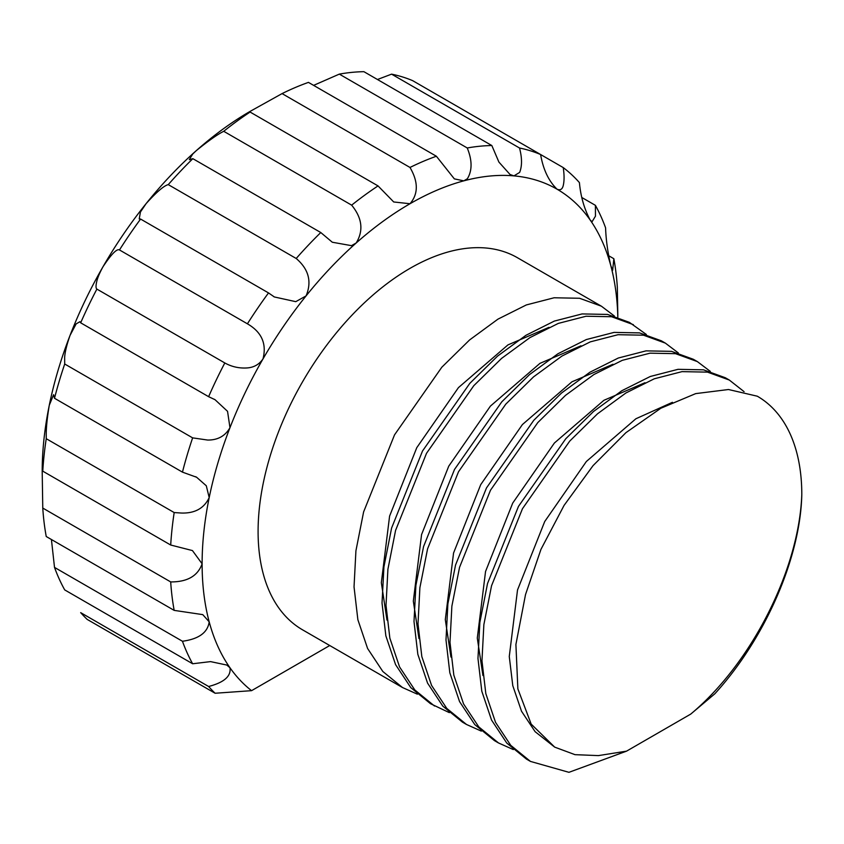 <?xml version="1.0" encoding="UTF-8"?>
<svg xmlns="http://www.w3.org/2000/svg" width="844" height="844" viewBox="0 0 844 844"><rect width="100%" height="100%" fill="white"/><g stroke="black" fill="none" stroke-linecap="round" stroke-linejoin="round"><path stroke-width="1.27" d="M174.18 512.561L46.241 438.701A316.616 182.8 120 0 0 42.77 471.163L170.699 545.024A316.616 182.8 -60 0 1 174.18 512.561L181.355 513.036C194.858 513.468 204.132 508.32 209.196 497.591A293.997 169.739 120 0 0 202.117 563.803A293.997 169.739 120 0 0 209.196 621.849A293.997 169.739 120 0 0 229.969 667.752A293.997 169.739 120 0 0 251.565 690.666L215.104 693.251A316.616 182.8 -60 0 1 208.616 686.499L80.676 612.639A316.616 182.8 120 0 0 87.164 619.39L215.104 693.251M42.77 508.067A316.616 182.8 120 0 0 46.241 536.52L174.18 610.381A316.616 182.8 -60 0 1 170.699 581.927L42.77 508.067L42.2 471.479C42.453 461.679 42.643 461.562 42.77 471.163C42.643 461.562 42.453 461.679 42.2 471.479A293.997 169.739 -60 0 1 49.279 405.257C47.19 417.727 46.167 427.644 46.23 435.019L46.241 438.701M192.632 437.867L64.703 364.007A316.616 182.8 120 0 0 54.512 398.273L182.452 472.134A316.616 182.8 -60 0 1 192.632 437.867L207.677 440.051C217.784 440.135 225.211 436.021 229.969 427.697A293.997 169.739 120 0 0 209.196 497.591L206.295 485.775L196.631 477.261L182.452 472.134M54.512 398.273L53.583 394.686L49.279 405.257A293.997 169.739 -60 0 1 70.052 335.374C66.803 344.584 64.999 351.959 64.64 357.476L64.703 364.007M224.81 362.952L96.881 289.091A316.616 182.8 120 0 0 80.676 322.819L208.616 396.68A316.616 182.8 -60 0 1 224.81 362.952C231.594 366.718 238.894 368.395 246.712 367.963C253.664 367.583 259.097 364.566 263.001 358.911A293.997 169.739 120 0 0 229.969 427.697L227.542 411.323L215.041 399.708L208.616 396.68M80.676 322.819L79.906 321.701L76.139 323.896L70.052 335.374A293.997 169.739 -60 0 1 103.095 266.577C99.771 272.601 97.661 277.539 96.765 281.4C95.752 285.726 95.783 288.289 96.881 289.091M268.519 292.921L140.589 219.06A316.616 182.8 120 0 0 119.479 249.951L247.408 323.811A316.616 182.8 -60 0 1 268.519 292.921L274.363 296.961L295.769 301.667L306.066 295.906A293.997 169.739 120 0 0 263.001 358.911C266.852 343.751 261.651 332.051 247.408 323.811M119.479 249.951C116.926 248.484 111.471 254.023 103.095 266.577A293.997 169.739 -60 0 1 146.149 203.573L140.442 211.992L139.228 218.944L140.589 219.06M320.783 232.533L192.843 158.672A316.616 182.8 120 0 0 168.262 184.625L296.202 258.486A316.616 182.8 -60 0 1 320.783 232.533L332.314 242.239L351.473 245.657L356.2 242.977A293.997 169.739 120 0 0 306.066 295.906C312.016 281.696 308.725 269.225 296.202 258.486M168.262 184.625C164.01 185.648 156.636 191.968 146.149 203.573A293.997 169.739 -60 0 1 196.283 150.643L192.727 154.009L189.278 159.664L192.843 158.672M581.832 197.507L595.4 205.335A316.616 182.8 -60 0 1 605.581 227.838C605.992 239.738 607.733 252.367 610.813 265.712L612.66 270.28L613.852 258.718A316.616 182.8 -60 0 1 617.323 287.171L617.819 315.698M617.819 317.091A293.997 169.739 120 0 0 610.813 265.712A293.997 169.739 120 0 0 590.04 219.809A293.997 169.739 120 0 0 557.008 189.172C548.632 181.006 543.167 169.465 540.614 154.526L412.684 80.665A316.616 182.8 120 0 0 391.574 74.145L519.514 148.006A316.616 182.8 -60 0 1 540.614 154.526L563.222 167.576A316.616 182.8 -60 0 1 579.417 182.599C580.651 196.314 584.196 208.721 590.04 219.809L592.003 221.824L595.453 216.18L595.4 205.335M491.83 145.537L363.901 71.677A316.616 182.8 120 0 0 339.32 74.114L467.249 147.974A316.616 182.8 -60 0 1 491.83 145.537L498.909 162.09L510.05 174.508L513.954 175.879A293.997 169.739 120 0 1 557.008 189.172C560.332 190.638 562.442 189.309 563.328 185.174C564.351 180.521 564.309 174.655 563.222 167.576M436.38 156.245L308.44 82.385A316.616 182.8 120 0 0 282.065 93.6L409.994 167.46A316.616 182.8 -60 0 1 436.38 156.245L454.346 178.875L463.81 180.848A293.997 169.739 120 0 1 513.954 175.879L519.651 172.408C522.172 166.025 522.13 157.891 519.514 148.006M378.038 185.912L250.098 112.052A316.616 182.8 120 0 0 223.723 131.295L351.653 205.155A316.616 182.8 -60 0 1 378.038 185.912L393.715 201.969L410.005 203.731A293.997 169.739 120 0 1 463.81 180.848L467.365 178.749C472.323 170.583 472.281 160.328 467.249 147.974M282.065 93.6L250.088 111.397C241.711 116.525 241.711 116.746 250.098 112.052C241.711 116.746 241.711 116.525 250.088 111.397A293.997 169.739 -60 0 0 196.283 150.643C208.331 140.874 217.478 134.428 223.723 131.295M481.323 731.115L466.5 724.479L446.792 708.433L431.569 685.423L421.831 656.621L418.002 623.821L419.89 587.709L427.57 548.853L458.503 471.775L505.788 404.139L533.545 376.878L561.925 356.073L590.304 341.862L618.061 334.699L643.539 335.205L665.357 343.118L678.333 352.94M466.5 724.479L462.501 722.169L442.794 706.122L427.57 683.123L417.833 654.311L414.003 621.511L415.902 585.398L423.572 546.543L454.505 469.464L501.79 401.828L529.547 374.578L557.926 353.763L586.316 339.562L614.063 332.399L639.541 332.895L661.358 340.807L665.346 343.118M513.31 749.577L498.477 742.942L478.78 726.895L463.546 703.896L453.819 675.084L449.989 642.284L451.878 606.171L459.547 567.326L490.48 490.248L537.776 422.601L565.522 395.351L593.912 374.536L622.292 360.335L650.049 353.172L675.527 353.668L697.334 361.58L710.321 371.402M498.477 742.942L494.478 740.642L474.782 724.585L459.547 701.586L449.82 672.774L445.991 639.974L447.879 603.871L455.549 565.016L486.482 487.937L533.777 420.301L561.524 393.04L589.914 372.225L618.293 358.025L646.05 350.861L671.529 351.357L693.335 359.28L697.334 361.58M801.8 494.563C800.523 556.85 765.751 637.937 714.826 693.8L690.73 714.098C752.162 662.899 799.12 568.961 801.8 494.563A214.851 124.047 120 0 0 757.3 396.205L728.499 389.517L695.709 393.61L660.831 408.253L625.9 432.687L593.037 465.656L564.066 505.408L540.962 549.36L525.517 594.587L515.906 644.478L517.868 688.894L531.182 724.11L554.698 747.13L574.996 754.663L598.364 755.612L626.554 751.149L568.94 772.323L530.465 761.415L510.757 745.357L495.533 722.359L485.806 693.546L481.966 660.746L483.865 624.644L491.535 585.789L522.468 508.71L569.753 441.074L597.51 413.813L625.889 392.998L654.279 378.798L682.026 371.634L707.504 372.13L729.321 380.053L744.081 391.658M530.465 761.415L526.466 759.104L506.759 743.047L491.535 720.048L481.808 691.247L477.968 658.436L479.867 622.334L487.537 583.478L518.469 506.4L565.754 438.764L593.511 411.503L621.891 390.688L650.281 376.487L678.027 369.324L703.506 369.83L725.323 377.743L729.321 380.053M449.346 712.642L430.514 703.706L410.796 687.638L395.583 664.639L385.856 635.838L382.026 603.049L383.914 566.936L391.584 528.08L422.517 451.002L469.802 383.366L497.559 356.105L525.949 335.3L554.329 321.089L582.086 313.926L607.564 314.432L629.371 322.345L646.356 334.477M482.926 675.495L477.293 638.064L485.543 571.504L512.719 503.077L554.392 443.016L603.903 400.299L644.974 382.722M450.939 657.033L445.305 619.591L453.555 553.042L480.732 484.614L522.404 424.553L571.926 381.826L612.987 364.26M418.962 638.56L413.328 601.128L421.567 534.579L448.755 466.152L490.427 406.091L539.938 363.363L581.01 345.797M386.974 620.097L381.34 582.666L389.59 516.117L416.767 447.689L458.44 387.628L507.951 344.901L549.022 327.324M554.698 747.13L535.128 731.695L521.518 711.249L512.783 685.655L509.27 656.526L517.52 589.977L544.707 521.55L586.369 461.489L635.891 418.761L672.436 402.314M434.512 706.017L414.815 689.959L399.581 666.96L389.854 638.159L386.014 605.348L387.913 569.246L395.583 530.391L426.515 453.312L473.8 385.676L501.558 358.415L529.948 337.6L558.327 323.4L586.084 316.236L611.562 316.732L633.369 324.655M417.358 694.179L402.504 687.533L382.817 671.486L367.594 648.487L357.867 619.686L354.037 586.886L355.925 550.784L363.606 511.928L394.538 434.85L441.823 367.214L469.58 339.953L497.96 319.137L526.339 304.937L554.097 297.774L579.575 298.27L601.403 306.193L614.369 316.015M690.73 714.098L626.554 751.149M54.512 567.4A316.616 182.8 120 0 0 64.703 589.903L192.632 663.764A316.616 182.8 -60 0 1 182.452 641.261L54.512 567.4L51.421 539.516M608.672 255.721L613.852 258.718M208.616 686.499C224.124 682.448 231.245 676.202 229.969 667.752L226.825 665.061L210.546 661.612L192.632 663.764M182.452 641.261C198.794 639.035 207.708 632.557 209.196 621.849L202.771 614.632L174.18 610.381M170.699 581.927C187.326 582.001 197.802 575.956 202.117 563.803L192.443 550.573L170.699 545.024M351.653 205.155C362.181 218.005 363.701 230.612 356.2 242.977A293.997 169.739 120 0 1 410.005 203.731C418.392 193.951 418.392 181.871 409.994 167.46M391.574 74.145L377.458 79.505M339.32 74.114L313.62 85.371M601.382 306.193L517.425 257.715A214.851 124.047 120 0 0 302.585 381.762A214.851 124.047 120 0 0 302.585 629.846L402.535 687.554M251.565 690.666L329.74 645.523M274.363 296.961L273.593 296.508M215.03 399.718L214.154 399.212M196.631 477.271L195.66 476.712"/></g></svg>
